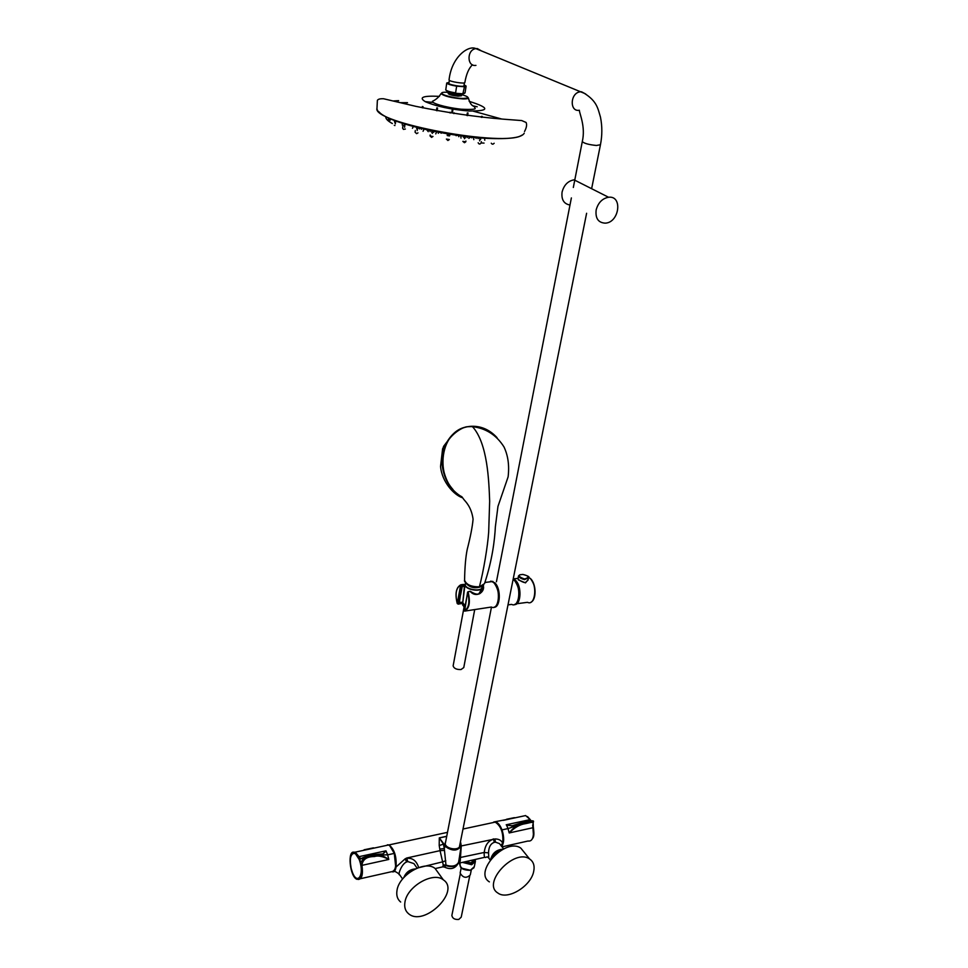 <?xml version="1.0" encoding="UTF-8"?>
<svg xmlns="http://www.w3.org/2000/svg" width="968" height="968" viewBox="0 0 968 968"><rect width="100%" height="100%" fill="white"/><g stroke="black" fill="none" stroke-linecap="round" stroke-linejoin="round"><path stroke-width="1.45" d="M596.155 209.959C598.151 202.687 602.29 198.452 608.557 197.254C623.041 195.354 619.302 222.821 605.181 223.148C598.26 222.725 595.26 218.332 596.155 209.959M569.995 205.022C563.884 203.946 561.246 199.638 562.069 192.112C563.945 185.045 567.938 180.956 574.06 179.83L574.835 179.794M438.831 873.62L435.08 868.441C424.976 859.947 399.046 874.782 397.001 890.415C396.19 895.448 397.4 899.32 400.667 902.031M404.951 902.103C404.116 907.161 405.326 911.045 408.593 913.744C424.032 927.223 460.925 891.165 443.32 879.827C433.192 871.357 407.068 886.385 404.951 902.103M524.656 852.869L520.832 848.137C505.586 837.126 473.025 872.083 489.397 881.884M533.67 871.527C534.868 865.791 533.501 861.605 529.593 858.967C514.323 847.992 481.459 883.276 497.867 893.016C507.474 900.518 530.924 886.325 533.67 871.527M462.68 604.697L464.64 607.989M472.239 609.949L474.719 609.562L463.769 667.569L460.998 669.553C456.509 669.662 453.883 668.428 453.133 665.851L453.193 665.548M463.732 604.867L465.015 605.944M462.789 602.532L465.027 605.883M465.451 583.474L465.015 584.624C464.374 589.778 482.173 592.658 482.209 587.419L482.124 586.62M465.354 583.982L465.269 584.418C464.519 589.476 482.112 592.319 482.028 587.14L482.669 589.439L482.778 585.918M465.681 582.809C469.541 587.661 474.864 588.907 481.628 586.548M360.108 860.891L354.578 852.421C347.076 848.827 349.654 877.008 357.035 879.331C361.802 878.92 362.819 872.773 360.108 860.891M373.926 848.125L372.148 848.5M368.397 849.311L362.032 850.678M353.272 852.251L354.796 852.372L359.66 859.124L360.786 862.682C362.746 872.083 362.008 877.661 358.571 879.428M373.975 848.113L361.56 850.775M360.786 862.682L362.952 859.233L368.034 857.055L375.753 855.385C378.803 854.224 383.159 855.579 388.797 859.451C382.796 856.269 378.004 855.313 374.422 856.559C366.751 856.535 362.589 859.463 361.959 865.356C363.169 874.298 361.984 879.005 358.366 879.476M353.078 852.288L355.244 852.13L360.786 858.737C367.283 855.034 378.512 854.139 382.844 853.933L385.978 850.824C383.05 854.817 379.589 856.16 375.572 854.829L359.66 859.124M389.838 845.85L394.279 853.389L395.67 866.42L394.714 869.724M388.337 845.028L386.026 845.524M362.952 859.233L362.734 858.568M513.609 579.784C518.279 583.317 520.155 589.282 519.223 597.679L516.622 602.931M528.117 579.566L525.491 582.881L518.388 579.905L518.037 578.211M522.829 574.435L519.889 574.774C518.352 576.033 519.937 577.436 524.632 579.009C529.556 577.376 528.964 575.851 522.829 574.435C528.165 575.899 530.04 576.989 528.48 577.69L524.596 579.614C521.014 578.707 518.993 577.46 518.533 575.899L517.989 578.428C518.509 579.832 520.518 581.175 524.027 582.446L525.442 582.494L527.984 580.219L528.431 577.908M522.78 574.435L519.876 574.774L518.533 575.899M524.22 133.185C521.994 137.613 509.676 139.344 487.279 138.376C451.995 136.766 401.151 125.598 384.465 115.991C379.48 113.244 376.988 110.8 377 108.682M385.796 116.68C385.494 118.665 387.684 120.952 392.367 123.553M481.193 142.974L484.048 143.095M486.662 138.061C459.316 136.718 421.455 129.7 399.433 121.907M400.546 102.656L407.504 102.668M473.352 111.199L502.017 119.112M393.637 100.938L398.659 100.648M425.182 101.616L433.289 102.439M477.188 106.782L473.037 105.851M464.579 580.219L464.579 580.219C466.31 584.696 471.259 586.898 479.402 586.814L484.508 583.644C492.591 559.202 494.709 539.249 495.374 526.737L497.963 506.409L508.115 476.849C509.458 465.572 508.079 455.589 503.989 446.926C496.427 434.947 485.767 428.159 471.997 426.573L467.822 426.719C438.262 430.47 433.543 482.354 461.857 496.753L463.974 499.633C465.39 501.46 471.38 506.736 473.074 519.15C472.444 526.568 470.484 536.683 467.205 549.485C465.681 556.939 464.797 567.188 464.579 580.219C463.212 581.998 472.021 588.798 478.882 587.225L479.402 586.814C483.576 571.096 487.739 545.928 488.683 532.001L489.663 501.182C488.876 479.789 487.473 444.118 473.025 427.239L471.997 426.573M497.044 437.669C489.76 429.756 481.193 425.956 471.368 426.283L471.368 426.283C464.071 426.682 457.731 429.55 452.31 434.862C457.646 429.647 463.866 426.791 470.993 426.307M471.767 426.464C479.692 426.259 486.916 428.933 493.438 434.487M395.343 123.916L394.194 120.359M394.956 125.55L394.279 125.32M389.753 120.08L389.16 118.29M479.124 137.831L477.974 138.581M493.002 144.184L492.119 144.063M471.767 137.855L471.537 137.117M470.811 137.045L468.79 138.351M479.934 144.026L479.087 143.881M457.719 135.157L456.085 135.689M464.459 142.707L462.837 141.376L465.777 141.812L464.507 142.707M449.321 139.561L447.906 140.505L446.381 139.065L449.321 139.537M441.178 133.233L440.561 132.592M432.986 136.452L431.571 137.383L430.046 135.931L432.72 136.524M428.279 131.66L426.755 129.773M417.97 132.858L416.603 133.657L415.078 132.192M419.459 128.925L418.599 127.837M405.362 129.034L403.414 129.41M472.481 64.795C468.887 68.099 466.346 73.992 464.846 82.474C465.439 84.216 448.825 81.566 449.043 79.945L449.055 79.848M532.787 825.547L533.683 832.661M354.881 853.292C350.622 853.123 349.375 858.132 351.154 868.356L352.425 872.398M364.089 849.783L373.43 847.859M514.686 817.851L503.372 820.344M506.591 819.243L514.274 817.682M381.138 856.583L381.041 855.615M465.003 861.786L471.053 862.803L474.09 859.717M413.239 870.014C409.851 870.208 407.601 871.841 406.463 874.903L406.463 874.903M403.85 877.516L409.367 870.97L415.381 868.901C409.875 869.373 406.015 872.253 403.837 877.528M502.767 849.347L500.141 849.747L498.605 851.852M496.415 853.51L496.027 853.014C493.607 853.449 492.034 855.288 491.32 858.543M496.027 853.014L498.302 851.465M491.333 857.345L490.776 859.281L491.333 857.345L497.54 850.678L502.888 849.287M459.885 844.568L459.921 845.427C459.643 851.501 444.239 848.839 445.232 842.898L445.691 841.579M460.453 841.736L461.034 844.362M461.204 845.33L461.179 845.971M488.562 857.83L487.025 856.777C484.786 858.483 483.867 857.043 484.254 852.457L488.537 852.881C488.683 847.073 490.643 843.551 494.406 842.305L495.543 842.184L494.817 839.026L493.293 839.256C488.09 840.902 485.077 845.294 484.254 852.457L459.34 857.696L458.59 862.27L460.236 860.951L458.59 862.27C456.497 866.058 452.298 867.013 445.97 865.138L444.699 867.146L442.908 866.82L443.102 865.307L445.861 865.634C452.177 867.51 456.376 866.554 458.445 862.778L460.102 861.447M494.817 839.026L461.264 845.947L460.236 860.951M446.708 836.376L439.375 837.961L443.441 844.181L444.288 848.561L445.97 865.138L443.199 864.823L442.606 861.847L445.788 860.758M444.385 850.388L440.053 850.642L439.206 845.524L443.441 844.181L444.856 846.08C452.116 851.441 457.561 851.356 461.191 845.838L460.236 842.838M439.206 845.524L439.303 837.865L445.207 845.754C449.733 852.397 464.821 849.529 460.211 842.959M439.859 849.033L444.288 848.561L445.207 845.754M405.132 858.87L406.741 858.398L407.806 861.58L406.62 861.968L405.132 858.87L406.705 858.011L440.053 850.642L442.606 861.847L417.256 868.078M407.806 861.58L413.893 863.589L416.373 867.086M392.584 871.902C394.363 872.047 395.513 870.413 396.033 867.025L405.181 858.785M406.62 861.968C401.454 863.722 397.461 875.846 399.639 874.721L402.591 878.992M396.033 867.025C396.735 856.535 394.387 849.166 389.003 844.919L387.369 844.822M501.025 845.379L502.719 843.043L501.388 846.262M495.543 842.184L499.44 843.588L503.662 848.9M494.757 838.966C498.593 838.881 501.218 840.224 502.622 842.983M488.537 852.881L488.816 858.168L490.231 859.995M492.143 822.776L495.217 822.122C501.049 825.982 503.554 832.952 502.719 843.043M464.761 93.182L462.873 93.787L464.471 86.733L456.642 86.176C450.725 85.136 447.422 84.083 446.732 83.006L449.043 82.389M445.728 89.588L445.704 89.722C446.381 90.823 449.684 91.9 455.589 92.928L456.642 86.176M455.589 92.928L456.013 93.315C449.83 92.263 446.454 91.173 445.885 90.048M462.873 93.787L456.013 93.315M464.096 84.809L466.116 86.092L464.471 86.733M461.01 93.908L461.663 94.477L458.215 94.937C452.842 94.356 449.575 93.497 448.414 92.371C434.414 91.258 444.312 96.848 459.122 98.24L463.019 98.494C469.928 98.276 469.468 96.969 461.651 94.562L461.47 95.772L458.021 96.159C452.879 95.614 449.624 94.791 448.257 93.678L448.244 93.509M448.946 83.091C446.575 84.555 465.777 87.749 463.974 85.595M521.534 135.363C505.949 146.144 391.157 127.268 379.069 111.889M524.511 131.515L524.511 131.515C526.544 127.764 527.076 124.751 526.12 122.476L521.728 120.564L504.255 119.245C476.401 117.007 446.926 112.699 415.816 106.335L383.546 98.748C380.109 98.603 378.052 99.147 377.375 100.382L376.988 108.247C371.434 122.912 506.712 147.862 522.393 134.915M463.236 98.93C451.657 98.022 444.264 96.243 441.033 93.593L441.723 93.823C439.593 93.739 452.371 98.276 463.043 98.506L468.33 97.925C468.258 98.651 466.552 98.99 463.236 98.93M465.051 585.071L460.732 584.829C456.037 587.576 454.875 593.82 457.235 603.548L460.623 585.168L461.651 585.229L460.623 585.168C456.085 587.77 454.96 593.88 457.259 603.487L461.579 603.633M461.893 602.265L461.76 603.463L462.68 602.181M458.13 604.141L461.603 603.548L461.724 602.362L459.147 602.29L461.99 586.789L463.478 586.209L463.454 584.454L465.015 584.624L463.732 584.587M470.291 591.46L470.291 591.484C476.486 598.684 485.525 591.424 483.201 585.604M468.306 591.678L470.158 591.303L467.604 592.065L468.33 591.726L467.604 592.065L464.616 611.123L491.393 607.033C498.968 611.159 501.291 589.391 493.922 582.857L492.143 581.587L493.97 582.869C499.645 587.879 500.178 604.359 494.805 606.875C500.529 605.303 500.347 588.096 494.539 582.978L491.575 581.369M463.611 584.999L461.651 585.229L458.203 603.984L457.344 603.609M473.57 593.662C478.688 595.114 481.81 593.336 482.947 588.326C481.774 590.661 481.144 598.248 470.375 591.363L468.33 591.726M459.389 602.64L459.195 602.011M463.793 584.89L463.648 586.197M459.231 601.793L459.594 602.532L462.837 602.132L464.386 586.172M462.063 586.584L464.023 586.221M482.004 588.108L480.418 592.888M459.352 602.181L460.586 594.437M460.695 594.546L462.172 586.838M474.816 859.56L474.937 860.77L471.476 863.843L463.539 862.125M474.695 859.584L474.864 861.145M460.211 872.7L460.139 873.075C463.043 877.952 466.419 878.569 470.279 874.927L471.295 870.038M469.686 876.197L461.216 917.156L458.796 919.431C454.73 919.745 452.419 918.414 451.862 915.438L451.935 915.087M532.497 820.779C528.201 820.985 521.316 822.679 511.866 825.873L506.191 824.796L530.161 819.606L525.636 815.564L522.478 816.242M530.161 819.606L530.791 820.658M524.317 823.078L531.069 821.324L524.111 822.558C519.15 825.631 513.282 826.454 506.518 825.002L508.006 828.584L524.317 823.078C518.63 823.865 513.597 827.156 509.216 832.952C514.516 827.507 519.937 824.409 525.467 823.659C532.884 822.255 533.513 820.416 533.223 827.664C534.142 837.211 532.388 841.664 527.996 841.023L502.041 846.867M533.356 820.973L524.111 822.558M533.271 821.288L531.71 821.65M531.021 820.61L527.524 816.568M531.166 821.59L533.525 821.396L533.392 822.098C532.11 824.591 535.776 835.432 532.436 838.603M532.69 824.918L533.465 835.215M529.823 819.097L530.295 819.823M501.63 846.347C504.026 842.438 504.098 836.969 501.835 829.963C499.791 824.796 497.358 822.147 494.551 821.977M509.495 819.037L504.038 820.198M443.356 447.18L443.622 446.309C444.324 446.563 443.985 447.397 442.606 448.801L443.38 447.325M442.606 448.801L440.549 466.443C441.916 482.076 454.113 494.999 462.329 497.721M361.959 865.356L388.797 859.451L387.66 854.841L375.657 855.107L367.852 856.499M493.765 822.001L495.773 821.977C498.217 822.848 500.299 825.486 502.005 829.891L508.006 828.584L509.216 832.952L533.223 827.664M385.675 845.609L388.458 845.004C390.128 845.052 392.064 847.847 394.291 853.413L394.206 853.413C397.001 865.259 395.912 871.406 390.927 871.841L359.721 878.871M370.913 848.779L388.458 845.004C390.685 845.984 392.597 848.791 394.206 853.413L387.66 854.841L385.978 850.824L359.176 856.632M513.185 579.033L515.279 580.401C521.607 585.834 521.147 604.274 514.71 604.443M517.989 578.428L513.221 578.852L515.424 580.255C522.115 586.003 521.171 605.496 514.286 604.601M531.069 602.12C536.683 599.603 536.308 583.498 530.343 578.489L528.492 577.279L530.186 578.477C537.736 584.878 535.268 606.343 527.5 602.326L516.779 603.729M531.045 579.396C535.256 585.519 536.091 592.065 533.574 599.035M515.145 604.213C520.627 601.685 520.131 585.374 514.359 580.401L513.101 579.457L514.286 580.401C521.752 586.862 519.344 608.461 511.673 604.395L508.006 604.879M514.928 581.078C519.223 587.407 520.094 594.183 517.529 601.394M490.534 581.211L494.769 582.76C501.291 588.496 500.529 607.928 493.849 607.287M475.941 65.376C466.806 67.022 466.685 49.634 475.881 48.63L477.345 48.581L481.604 51.014M573.322 187.489L582.288 141.594C585.834 126.53 579.263 113.244 579.36 110.243C569.511 112.227 570.055 93.134 579.965 91.863L581.526 91.791L585.761 94.053M582.288 141.594C584.127 143.409 588.834 144.704 596.397 145.478L600.45 144.74C602.278 135.447 602.29 126.276 600.487 117.237C597.921 108.61 597.038 101.301 584.37 93.339L475.881 48.63C468.706 44.915 451.645 56.507 449.043 79.945M532.715 825.075L533.586 834.331M352.364 872.229C357.265 885.575 364.464 875.193 359.769 861.242C355.474 846.94 347.367 854.066 351.19 868.465L352.364 872.241M446.732 836.255L439.303 837.865M418.587 867.267C416.325 860.625 412.38 857.672 406.741 858.398L406.705 858.011M494.406 842.305L493.256 838.881M490.933 858.531C492.748 853.002 496.475 849.916 502.126 849.287M463.406 93.472L465.051 92.795L466.092 86.225M447.966 91.415C449.745 92.625 453.326 93.497 458.711 94.053L462.329 93.835M469.165 101.337C490.086 107.908 489.953 111.138 468.778 111.017C450.664 109.432 436.193 106.335 425.363 101.713C418.454 97.429 422.895 95.626 438.673 96.328L439.424 96.377M475.651 587.249L471.731 586.475M464.241 610.796C468.863 608.303 470.012 602.169 467.677 592.38L464.241 610.796M464.616 611.123C469.371 608.569 470.545 602.253 468.149 592.174M460.841 584.769L457.743 587.564M461.434 584.684L463.394 584.442M494.382 583.341C498.81 589.863 499.694 596.845 497.044 604.262M488.61 582.01L491.998 581.611M488.223 582.058L484.932 582.458M475.288 861.919L474.284 866.735L470.533 870.099C464.204 870.51 460.574 868.49 459.667 864.061L459.776 863.529M470.121 870.196L462.038 868.296M462.45 862.367L471.646 864.726L475.397 861.387L475.07 859.499M493.801 821.989L511.721 818.553M501.835 829.963L502.005 829.891C504.292 837.042 504.207 842.583 501.751 846.492M461.93 496.959C450.798 490.304 444.251 479.946 442.291 465.898C441.251 453.484 444.542 443.187 452.177 435.007L452.31 434.862M455.19 432.599C445.691 440.718 441.481 451.802 442.545 465.862C443.634 475.01 447.107 482.887 452.964 489.505M608.557 197.254L574.06 179.83M435.08 868.441L443.32 879.827M520.832 848.137L529.593 858.967M462.607 605.085L462.885 603.596M462.752 602.822L465.015 584.624M465.269 584.418L465.596 582.7M394.291 853.413C396.65 862.863 396.323 868.913 393.31 871.563M360.786 858.737L363.327 858.18M365.71 857.66L377.109 855.18M379.25 854.72L382.844 853.933M370.115 848.948L355.244 852.13M481.991 117.394L482.161 116.39M481.302 117.322L481.459 116.366M480.564 139.525L480.83 137.964M479.596 140.844L480.08 137.904M490.607 581.211L492.99 581.49M395.331 123.88L395.743 120.939M394.787 122.44L395.041 120.673M454.137 112.845L453.835 113.595M450.072 112.203L450.132 113.002M478.204 137.746L478.289 138.376M469.153 136.863L469.274 137.928M476.062 138.376L476.329 137.589M473.824 139.634L473.521 137.323M463.745 136.222L463.382 137.214M460.792 135.835L461.01 138.073M436.629 131.842L435.745 133.899M433.7 131.261L433.737 132.326M417.196 130.547L417.631 127.594M416.676 128.986L416.906 127.401M404.576 127.304L405.035 124.073M404.055 125.658L404.321 123.843M471.985 426.573L467.834 426.719C463.152 426.38 447.809 435.298 444.324 448.825C439.278 460.429 444.723 481.314 452.697 489.191M483.576 585.253L479.196 587.189M402.228 124.981L402.47 123.263M388.265 120.298L388.567 118.023M390.08 120.383L390.31 118.786M389.475 119.427L389.608 118.483M422.859 107.896L423.04 106.674M422.181 107.75L422.363 106.492M437.113 110.739L437.536 107.98M436.435 110.606L436.858 107.835M452.528 112.155L452.842 110.134M451.838 112.034L452.153 110.037M467.604 115.615L468.016 112.99M466.915 115.519L467.326 112.929M484.799 140.215L484.496 138.218M493.014 144.135L494.164 143.276M491.26 143.216L492.059 144.05M467.205 137.601L467.363 136.657M481.132 142.949L481.338 141.679M479.946 143.978L481.096 143.095M478.156 142.792L478.978 143.869M465.269 137.94L465.511 136.44M464.398 138.714L464.773 136.343M458.663 135.544L458.771 136.706M465.802 141.715L465.911 141.05M450.18 134.262L449.527 135.931M447.18 133.778L447.301 135.568M448.765 135.871L449.043 134.08M448.027 135.75L448.305 133.959M438.746 132.253L438.298 133.318M432.309 133.427L432.672 131.043M431.704 132.398L431.934 130.898M430.058 135.81L430.191 134.975M424.057 129.155L423.076 131.261M421.322 128.502L421.322 129.337M428.376 130.123L427.941 131.103M430.022 131.491L430.167 130.511M415.091 132.072L415.32 130.547M413.348 126.469L412.453 128.26M402.603 128.054L402.93 125.683M402.591 128.151L403.474 129.361M449.358 80.344L448.874 83.49M464.41 82.849L463.914 85.995M591.63 188.699L600.414 144.934M459.449 846.746L586.608 213.275M445.268 843.757L491.478 607.069M496.427 581.78L571.374 197.92M530.198 819.654L530.827 820.646M532.702 825.038L533.549 834.573M373.575 847.871L364.246 849.747M506.748 819.218L514.492 817.694M414.885 869.143L409.367 870.97M405.023 875.205L403.898 877.468M500.141 849.747L497.54 850.678M460.248 842.765L461.191 845.838M445.086 867.352C450.786 869.845 455.154 868.562 458.154 863.504M461.119 846.359L459.413 857.249M442.691 866.868L435.176 868.574M416.264 866.941L417.111 868.139M394.17 871.527C394.835 871.188 396.517 872.059 399.215 874.152M495.217 822.122L463.006 829.031M447.494 832.359L389.003 844.919M485.004 857.237L458.227 863.335M446.732 83.006L445.764 89.891M461.663 94.477L461.917 93.872M448.414 92.371L448.232 93.593M441.033 93.593C438.94 97.054 436.072 99.631 432.442 101.301C431.522 103.019 443.755 107.218 461.131 109.215C471.852 109.711 476.462 109.311 474.949 108.029C474.126 104.738 471.307 108.162 468.343 97.925M462.752 602.156L461.76 603.512M481.483 589.476L478.736 593.977M463.987 607.505L453.133 665.851M459.885 862.948L460.357 866.747C460.478 866.045 460.042 870.159 470.291 870.329L473.993 867.727M475.397 861.387L475.131 859.487M460.139 873.075L461.216 867.812M451.862 915.438L460.26 874.104M512.435 818.396L525.636 815.564M452.177 435.007L443.622 446.309"/></g></svg>
